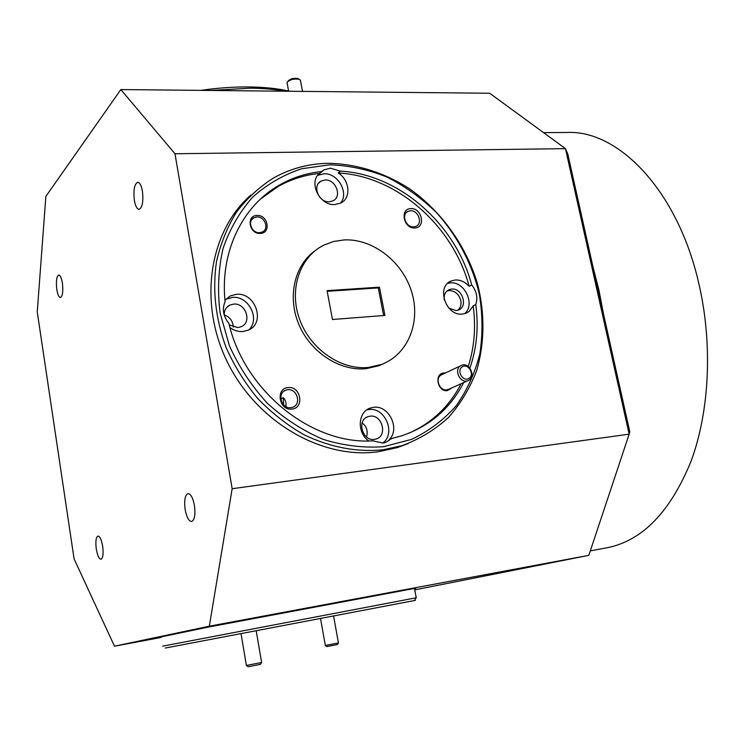 <?xml version="1.0" encoding="UTF-8"?>
<svg xmlns="http://www.w3.org/2000/svg" width="745" height="745" viewBox="0 0 745 745"><rect width="100%" height="100%" fill="white"/><g stroke="black" fill="none" stroke-linecap="round" stroke-linejoin="round"><path stroke-width="1.12" d="M300.542 80.963L300.384 80.134L298.782 79.203C293.344 78.644 289.423 79.734 287.048 82.49L288.585 91.02M287.915 81.373L288.147 81.065C290.056 78.858 293.185 77.983 297.534 78.439L298.624 78.961M457.849 310.255C460.531 307.843 461.528 304.593 460.829 300.505C458.901 294.089 454.981 290.764 449.067 290.541L447.326 290.857M246.362 665.453L261.616 662.491M260.387 664.363L248.16 666.738L246.446 665.509M320.536 618.657L325.341 645.477L338.444 642.954M337.401 644.565L326.878 646.586L325.379 645.515M469.099 380.08L467.72 380.769C460.289 383.759 453.584 369.948 460.485 365.879L461.779 365.236C469.192 362.172 475.981 375.927 469.099 380.08M460.717 365.739L440.966 375.08C434.782 378.683 439.615 391.069 446.749 389.877L448.984 389.16M462.189 366.913C456.052 370.619 463.306 382.576 469.08 378.283C475.17 374.549 467.972 362.675 462.189 366.913M414.481 600.47C416.576 600.088 416.557 600.116 414.425 600.544L165.306 648.038M162.661 646.148L416.25 597.779C418.401 597.369 418.401 597.369 416.25 597.779L414.462 588.438L207.762 627.197L161.199 636.891M410.43 210.742L407.953 211.357C400.959 214.271 405.867 227.672 413.671 226.908L416.036 226.331C423.086 223.463 418.252 210.043 410.43 210.742M410.886 208.628C399.506 208.544 403.557 228.901 414.76 227.942C426.093 227.895 422.015 207.762 410.886 208.628M287.672 389.728L285.708 390.194C276.712 393.146 281.47 409.21 290.904 407.683L292.711 407.264C301.799 404.386 297.143 388.275 287.672 389.728M288.064 387.586C275.119 388.35 279.151 410.998 291.928 409.061C304.807 408.13 300.729 385.77 288.064 387.586M256.811 216.935L253.831 217.736C247.005 220.986 251.838 233.427 259.651 232.691L262.519 231.918C269.42 228.715 264.661 216.246 256.811 216.935M257.044 215.463C245.85 215.417 249.221 234.33 260.275 233.409C271.431 233.343 268.023 214.625 257.044 215.463M445.352 372.975L443.88 372.966C433.841 373.543 437.538 392.131 447.419 390.613L452.159 387.735M469.89 368.142C476.828 347.999 478.784 326.785 475.748 304.5C477.992 297.683 476.642 291.146 471.697 284.888L469.127 286.331C465.141 281.917 460.578 279.794 455.428 279.971L451.377 280.921C435.834 286.387 445.743 316.327 462.412 314.073L466.007 313.254L469.201 311.401L473.168 305.888C476.036 327.008 474.397 347.217 468.251 366.512M464.563 313.719C475.655 304.854 464.759 281.154 450.418 282.895L447.643 283.389M448.9 308.151L456.07 310.6L458.399 310.06C468.363 306.698 462.272 287.747 451.675 289.041L449.161 289.628C445.417 291.463 443.759 294.806 444.169 299.658M321.644 171.527L319.484 173.399C308.123 182.357 319.717 205.89 334.84 204.558L340.81 203.031C351.389 198.096 349.722 179.806 338.174 172.998L340.381 171.145L330.445 168.184L323.963 169.879L321.644 171.527C306.921 173.064 293.148 177.394 280.334 184.536C242.898 205.061 219.775 251.428 225.083 301.641C221.963 309.147 223.221 316.355 228.845 323.274C244.537 391.358 312.09 444.905 372.779 440.863L382.977 443.042L385.51 442.483L391.805 438.46L401.564 435.862C429.483 426.41 450.194 408.642 463.716 382.558M340.456 203.208C349.396 193.253 337.923 172.803 323.945 173.771L317.687 175.373M325.127 179.992L321.095 181.054C311.894 185.421 318.692 202.705 329.271 201.793L333.099 200.805C342.411 196.522 335.753 179.2 325.127 179.992M229.991 327.595C234.005 330.519 238.316 331.832 242.917 331.525L248.318 330.147C266.012 323.172 255.591 292.115 236.379 294.322L230.298 295.923L224.953 300.244M248.7 329.97C260.648 319.437 248.7 295.523 232.431 297.404L225.716 299.35M391.805 438.46L389.346 439.485C400.456 428.608 388.732 404.796 373.524 407.319L370.405 408.037C357.74 411.687 356.669 433.059 368.905 440.956M382.809 443.061C396.238 433.506 385.035 406.826 368.766 409.564L366.726 409.946M370.023 416.185L368.114 416.613C356.38 419.938 362.331 441.534 374.437 439.382L376.104 439.01C387.977 435.806 382.176 414.155 370.023 416.185M315.172 250.665C294.368 265.239 287.067 297.19 299.062 324.904C310.907 352.664 340.074 371.382 366.158 368.682L379.224 365.646L385.854 362.564M368.524 367.425L381.626 364.389C408.139 354.424 421 321.942 411.64 291.835C402.524 261.672 372.863 238.512 344.153 239.918L333.76 241.454L324.019 245.04C299.909 256.69 288.669 289.293 299.546 319.195C310.199 349.154 340.968 370.321 368.524 367.425M383.666 446.674L411.64 439.354C428.85 431.122 443.713 419.919 456.229 405.755C467.124 390.222 474.993 372.966 479.827 353.987C482.825 334.421 482.676 314.52 479.361 294.275C472.256 264.168 457.421 235.932 436.477 212.614C421.521 198.086 405.001 186.213 386.906 177.012C368.216 169.562 349.181 165.502 329.793 164.803L301.585 168.77C283.51 174.768 267.259 184.173 252.816 197.006C239.815 211.617 229.916 228.734 223.09 248.355C218.332 269.019 217.335 290.55 220.092 312.937L229.432 345.829C239.071 367.052 251.736 386.227 267.418 403.343C284.469 418.783 303.038 430.787 323.116 439.345C343.557 445.687 363.737 448.127 383.666 446.674M328.238 163.295C356.324 163.732 384.308 172.626 409.35 188.671C441.869 211.636 466.454 246.288 477.75 284.72C484.976 314.288 484.623 342.896 476.688 370.526C470.021 388.015 460.643 403.632 448.574 417.368C435.099 429.707 419.64 439.131 402.198 445.631L382.949 449.822C356.641 452.364 330.314 447.345 303.979 434.745C287.142 425.069 271.702 412.981 257.686 398.482C244.77 382.828 234.2 365.73 225.949 347.179C215.445 318.236 212.306 289.628 216.544 261.355C220.678 243.354 227.337 226.946 236.51 212.111C246.949 198.449 259.176 187.135 273.201 178.167C290.168 168.621 308.514 163.667 328.238 163.295M200.787 90.369C217.698 87.929 233.902 86.783 249.398 86.951C264.82 87.156 278.22 88.599 289.6 91.253M285.242 91.216C275.045 89.344 263.516 88.329 250.655 88.171L210.22 90.462M102.661 546.234C101.497 539.734 99.942 536.353 97.986 536.065C95.956 537.238 95.397 541.568 96.291 549.065C97.446 555.556 99.01 558.955 100.985 559.253C103.006 558.098 103.564 553.759 102.661 546.234M62.394 283.044C61.518 277.941 60.308 275.278 58.78 275.035C56.555 276.414 55.894 281.228 56.797 289.47C57.672 294.582 58.874 297.255 60.429 297.506C62.645 296.156 63.297 291.332 62.394 283.044M142.416 191.148C141.364 185.468 139.809 182.497 137.76 182.227C134.389 184.024 133.253 190.077 134.37 200.386C135.422 206.086 136.978 209.075 139.054 209.354C142.407 207.594 143.534 201.523 142.416 191.148M194.445 505.473C192.936 497.818 190.785 493.861 188.001 493.59C184.974 495.108 184.024 500.444 185.16 509.599C186.65 517.263 188.802 521.239 191.623 521.528C194.641 520.029 195.581 514.674 194.445 505.473M414.518 588.708C416.641 588.215 416.632 588.122 414.462 588.438M250.869 195.032C209.336 231.201 197.891 302.591 227.56 362.405C256.969 422.331 322.194 459.553 378.088 451.787L397.243 447.615L408.139 443.61M229.255 324.876L237.72 327.604L241.212 326.71C252.35 322.25 245.738 302.666 233.604 304.109L229.842 305.096C226.108 307.089 224.208 310.348 224.161 314.874C229.851 316.979 232.915 321.058 233.343 327.083M590.31 550.872L606.942 547.789C642.33 540.814 670.398 511.889 691.136 461.006C709.678 410.858 712.89 343.1 698.624 282.644C677.373 190.208 618.397 130.207 567.55 132.47L543.543 132.619M593.057 267.194L598.915 290.01L603.422 313.626L629.814 431.867L629.153 434.177L565.464 148.646L174.982 153.759L120.848 89.568L489.698 93.255L565.464 148.646L567.764 153.889L603.422 313.626M120.848 89.568L45.864 196.382L37.25 311.922L74.09 558.918L114.488 646.204L161.283 637.422M414.742 589.891L588.82 555.342L209.326 626.2L232.161 488.72L629.153 434.177L588.82 555.342M174.982 153.759L232.161 488.72M209.326 626.2L114.488 646.204M471.697 284.888C455.698 224.292 399.301 174.125 340.381 171.145M332.466 319.503L384.942 315.433L379.438 287.16L327.055 290.643L332.466 319.503M383.628 315.526L378.264 287.915L379.438 287.16M378.264 287.915L327.176 291.314M408.67 433.329C431.904 422.974 449.393 406.444 461.118 383.722M475.748 304.5L473.168 305.888M366.568 437.026C368.104 430.824 366.615 426.149 362.098 422.992M319.484 173.399C304.798 174.935 291.053 179.266 278.267 186.399L260.499 199.045M320.257 197.742L319.167 196.419M469.127 286.331C453.202 225.921 396.945 175.932 338.174 172.998M285.856 406.602C286.453 403.054 285.596 400.065 283.277 397.616L280.818 398.975M283.612 404.87L283.277 397.616M246.39 665.443L241.054 633.818M467.72 380.769L448.015 389.598M414.425 600.544L416.25 597.779M406.416 212.446L407.953 211.357M283.854 391.246L285.708 390.194M251.754 219.579L253.831 217.736M448.667 282.504L451.377 280.921M447.466 290.606L449.161 289.628M317.808 175.205L323.963 169.879M318.581 183.186L321.095 181.054M226.387 298.996L230.298 295.923M367.658 409.322L370.405 408.037M366.438 417.386L368.114 416.613M379.224 365.646L381.626 364.389M402.198 445.631L397.243 447.615M226.666 307.545L229.842 305.096M278.267 186.399L280.334 184.536M337.373 644.602L338.435 643.01M338.454 643L333.602 616.152M260.34 664.428L261.588 662.566M261.625 662.556L256.224 630.931M298.009 78.598L299.369 79.398M300.384 80.134L302.517 91.384"/></g></svg>
